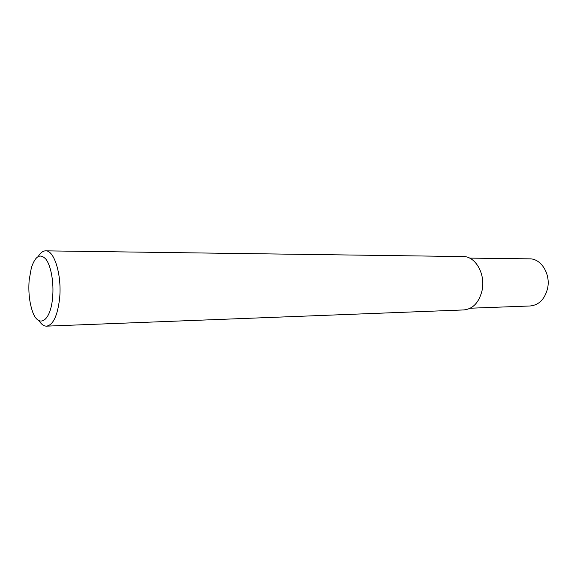 <?xml version="1.0" encoding="UTF-8"?>
<svg xmlns="http://www.w3.org/2000/svg" width="577" height="577" viewBox="0 0 577 577"><rect width="100%" height="100%" fill="white"/><g stroke="black" fill="none" stroke-linecap="round" stroke-linejoin="round"><path stroke-width="0.87" d="M38.277 256.419C40.491 252.733 42.943 250.872 45.626 250.851C54.389 250.05 62.114 275.763 59.546 299.037C57.433 315.965 53.113 325.002 46.578 326.149C43.888 326.193 41.393 324.397 39.085 320.769M45.626 250.851L463.266 256.563C475.47 256.13 485.755 274.198 482.062 290.534C479.054 302.463 473.01 308.926 463.944 309.928L46.578 326.149M29.182 279.932L31.353 267.815C35.327 255.885 40.21 253.043 45.994 259.297C51.086 266.019 54.036 282.867 52.586 297.689C50.495 322.86 37.476 329.049 31.879 309.553C29.218 300.696 28.316 290.822 29.182 279.932M469.642 258.114L529.621 258.849C541.255 258.467 550.992 274.407 547.479 288.817C544.623 299.355 538.868 305.074 530.213 305.976L470.269 308.219"/></g></svg>
